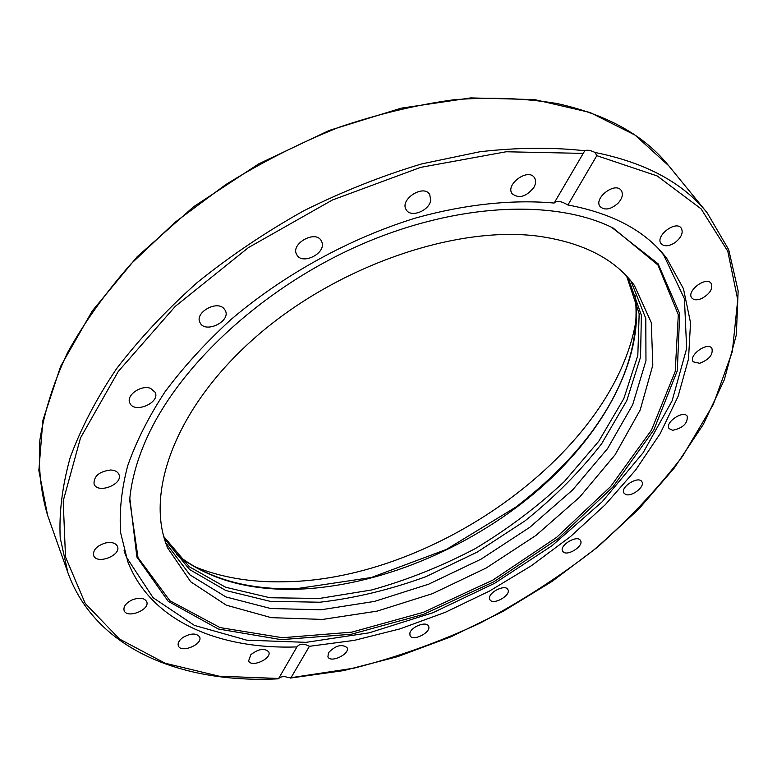 <?xml version="1.0" encoding="UTF-8"?>
<svg xmlns="http://www.w3.org/2000/svg" width="777" height="777" viewBox="0 0 777 777"><rect width="100%" height="100%" fill="white"/><g stroke="black" fill="none" stroke-linecap="round" stroke-linejoin="round"><path stroke-width="1.17" d="M105.691 542.919C111.801 541.831 115.724 542.997 117.473 546.416C121.571 555.448 96.542 564.966 93.619 555.458C92.9 549.854 96.931 545.677 105.691 542.919M132.08 599.922C139.423 597.231 144.289 597.804 146.688 601.641C150.456 609.799 126.748 619.104 124.097 610.479C123.261 606.546 125.923 603.03 132.08 599.922M182.983 637.431C190.86 633.09 196.406 632.925 199.631 636.936C203.215 644.318 180.886 653.622 178.341 645.784C177.535 643.065 179.089 640.287 182.983 637.431M250.825 654.69C258.556 648.824 264.53 647.882 268.745 651.864C272.251 658.614 251.156 668.045 248.63 660.838L250.825 654.69M328.496 652.699C335.479 645.512 341.657 643.803 347.037 647.581C350.563 653.836 330.487 663.519 327.904 656.808L328.496 652.699M409.848 633.333C410.858 626.893 426.398 620.833 428.477 626.048C432.08 631.963 412.772 642.016 410.062 635.635L409.848 633.333M489.597 598.834C487.733 592.715 505.215 583.799 507.837 589.529C511.635 595.231 492.793 605.817 489.889 599.621L489.597 598.834M563.024 551.641L562.703 551.214C558.692 545.609 577.321 534.362 580.468 540.501C584.343 545.852 567.045 556.886 563.024 551.641M625.602 494.405L623.999 493.152C619.648 487.509 638.296 475.417 641.812 481.623C645.59 486.324 631.623 497.309 625.602 494.405M672.736 430.293L669.133 428.661C664.345 422.824 683.284 409.732 687.227 416.171C687.83 423.339 683.002 428.04 672.736 430.293M699.64 363.286L693.298 361.829C687.985 355.662 707.429 341.443 711.878 348.261C713.344 354.545 709.265 359.557 699.64 363.286M701.621 298.572C697.115 300.388 693.851 300.184 691.841 297.97C685.936 291.326 706.07 275.942 711.091 283.304C713.15 288.714 710.003 293.803 701.621 298.572M674.931 242.686C668.88 246.416 664.286 246.765 661.159 243.745C654.642 236.431 675.621 220.008 681.215 228.079C683.556 232.614 681.458 237.48 674.931 242.686M618.113 203.166C610.877 209.489 604.894 210.654 600.165 206.653C593.123 198.494 615.102 181.439 621.192 190.365C623.436 194.007 622.406 198.271 618.113 203.166M533.935 187.344C526.359 196.756 519.104 198.912 512.198 193.823C504.856 184.703 528.02 167.686 534.362 177.583C536.14 180.264 535.994 183.527 533.935 187.344M430.711 200.301C429.322 210.771 410.8 218.075 406.313 209.887C399.048 199.815 423.494 183.702 429.71 194.483L430.711 200.301M322.008 242.482C325.835 253.681 301.903 265.316 296.785 254.72C289.967 243.988 315.627 229.477 321.319 240.851L322.008 242.482M223.902 308.547L225.252 310.402C231.42 321.387 204.837 334.1 199.961 322.484C194.503 312.849 216.404 300.087 223.902 308.547M150.583 388.364L155.186 392.307C160.509 402.923 133.829 414.063 129.778 402.875C125.903 395.289 141.288 384.537 150.583 388.364M110.606 469.998C114.899 470.182 117.667 471.649 118.91 474.397C123.524 484.294 97.416 494.386 94.046 483.964C93.687 476.175 99.203 471.522 110.606 469.998M584.78 150.767C552.282 147.144 517.288 147.475 479.788 151.768L421.726 163.898C382.022 175.777 342.725 191.395 303.836 210.742C265.821 231.993 230.322 255.886 197.339 282.44C166.327 310.091 139.404 338.84 116.56 368.706C96.358 398.727 80.915 428.302 70.231 457.439C62.296 485.907 58.965 512.723 60.217 537.888L67.861 572.542C95.464 649.543 182.595 683.76 278.457 678.816L296.931 646.93C219.046 649.621 150.835 621.153 127.797 561.684L120.658 532.837C119.143 511.888 121.484 489.549 127.681 465.831C136.16 441.569 148.592 416.909 164.986 391.861C183.547 366.919 205.516 342.842 230.876 319.609C283.993 274.388 350.165 238.073 416.287 217.822C465.676 204.166 512.82 199.32 554.147 203.05L584.78 150.767C587.023 149.689 590.462 150.252 595.075 152.477L596.804 155.662L567.919 204.982C561.431 201.185 556.895 200.437 554.312 202.758M567.919 204.982C613.082 213.422 646.027 231.235 666.773 258.411L683.459 288.723L690.53 322.688L688.509 358.964L678.117 396.299L660.197 433.624L635.654 469.988L605.4 504.584L570.347 536.703L531.39 565.734L489.403 591.103L445.289 612.325L399.932 628.894L354.302 640.365L309.401 646.309L291.006 677.699L288.267 677.583C284.479 676.155 281.429 676.34 279.108 678.156M296.931 646.93L296.969 646.862C299.64 643.502 303.778 643.317 309.401 646.309M193.939 566.423C220.959 577.505 251.272 582.624 284.858 581.769C436.392 579.797 617.142 449.737 636.489 317.414M630.914 280.973L645.794 318.463L645.969 360.635L632.663 404.778L607.585 448.552L572.639 489.937L529.817 527.272L481.148 559.1L428.681 584.178L374.553 601.398L321.037 609.79L270.6 608.498L225.961 596.959L190.006 574.922L165.686 542.744M164.365 538.626L189.578 569.502L225.767 590.491L270.134 601.32L319.93 602.224C354.924 598.183 390.19 589.694 425.718 576.748L477.214 552.097L524.999 520.881C554.516 497.241 580.079 471.503 601.689 443.677L626.767 400.66L640.539 357.109L641.384 315.277L628.088 277.71M626.621 276.126L639.16 313.714L637.82 355.371L623.824 398.611L598.766 441.258L564.403 481.478C537.577 506.623 507.867 529.011 475.252 548.62C441.559 566.316 407.002 580.098 371.591 589.976L319.376 598.465L269.91 597.746L225.689 587.266L189.394 566.783L163.772 536.557M538.51 236.208C582.954 242.56 614.898 258.935 634.323 285.324L651.291 322.63L652.816 365.171L640.161 410.052L615.102 454.768L579.661 497.144L535.975 535.411L486.179 568.016L432.468 593.657L377.088 611.14L322.465 619.434L271.241 617.647L226.301 605.176L190.724 581.798L167.638 547.931C144.367 493.007 175.777 406.439 256.769 336.12C337.529 265.773 456.089 225.204 538.51 236.208M659.032 249.378L663.723 255.079L684.43 298.737L686.645 348.484L672.124 400.796L643.171 452.67L602.292 501.651L551.991 545.726L494.735 583.236L432.954 612.713L369.162 632.828L306.08 642.346L246.717 640.161L194.464 625.417L153.088 597.707L126.525 557.342L124.087 550.378M129.652 499.99L138.005 557.595L169.949 600.786L220.008 627.573L282.42 637.723L351.806 632.138L423.378 612.315L492.939 580.05L556.623 537.344L610.722 486.451L651.505 430.05L675.223 371.435L678.311 314.743L657.973 265.025L613.072 227.982M146.727 438.296C179.04 366.054 261.15 289.219 357.158 246.29C453.244 203.399 552.088 198.572 611.47 227.205L658.1 263.801L679.69 313.607L677.311 370.736L653.807 429.982L612.839 487.053L558.265 538.558L493.9 581.769L423.572 614.354L351.214 634.265L281.167 639.656L218.327 628.991L168.269 601.369L136.898 557.07L129.827 498.212C131.74 479.156 137.374 459.188 146.727 438.296M278.661 678.467L219.163 676.204L165.19 663.257L119.541 639.063L85.256 603.476L65.511 556.992L63.199 500.971L80.507 437.917L118.24 371.493L175.311 306.342L248.465 247.572L332.42 200L420.61 167.376L506.148 151.768L582.925 153.38M596.804 155.662L657.177 175.942L701.077 208.838L727.767 251.165L737.732 299.757L732.313 351.699L713.276 404.545L682.556 456.274C657.041 489.685 627.389 520.969 593.609 550.135C558.022 577.748 520.036 602.146 479.671 623.329C438.422 642.433 396.523 657.371 353.943 668.162L291.006 677.699M67.861 572.542L47.591 515.306C40.715 492.249 38.151 467.152 39.88 440.044C44.25 411.995 53.419 382.964 67.376 352.943C84.101 322.727 105.351 292.997 131.128 263.762L175.155 222.183L225.631 184.693C261.907 162.121 299.611 143.017 338.733 127.389C378.03 114.025 416.579 104.788 454.38 99.689C491.161 96.979 525.378 98.261 557.031 103.526C606.954 114.549 644.191 135.305 668.764 165.792L707.167 212.82C683.012 182.799 645.648 162.684 595.075 152.477M176.69 554.691C207.915 579.118 248.057 590.637 297.115 589.228C377.35 586.596 467.171 549.436 534.566 493.104C601.447 436.664 644.133 361.101 635.421 296.581M290.316 678.078L343.657 670.609L397.591 656.662L451 636.79L502.816 611.518L552.058 581.41L597.746 547.008L638.879 508.925L674.426 467.822L703.292 424.475L724.319 379.788L736.334 334.848L738.15 290.957L728.7 249.67L707.167 212.82M47.591 515.306L38.85 470.58L42.9 420.289L60.664 366.268L92.346 310.819L137.228 256.672L193.599 206.75L258.751 163.86L329.215 130.439L401.165 108.168L470.745 97.902L534.586 99.602L589.986 112.461L635.062 135.101L668.764 165.792M635.178 295.794C640.063 341.647 624.757 388.121 589.257 435.198C569.628 460.742 545.124 484.722 515.763 507.138L446.406 549.426L371.367 577.505L296.493 588.684C247.3 590.054 207.187 578.515 176.146 554.079M124.796 552.855L126.525 557.342M660.79 251.272L663.723 255.079"/></g></svg>
